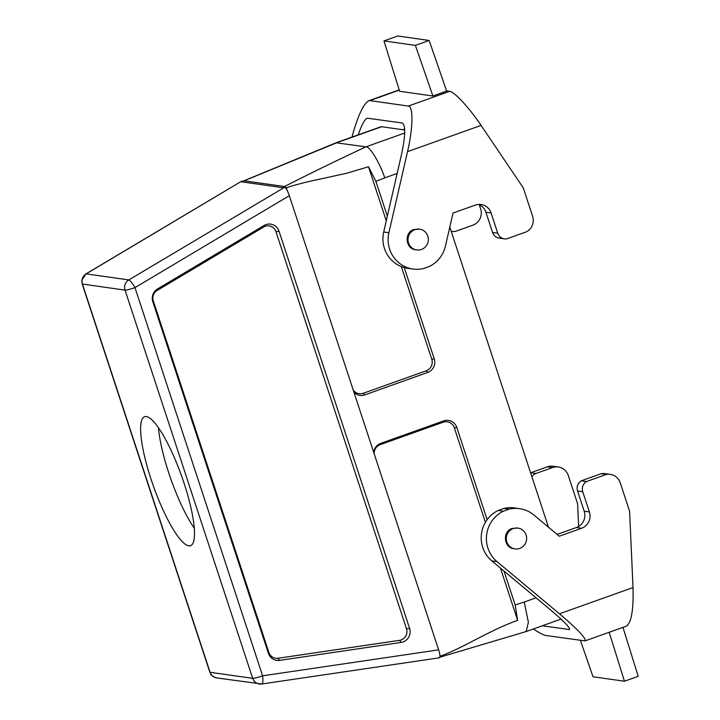 <?xml version="1.0" encoding="UTF-8"?>
<svg xmlns="http://www.w3.org/2000/svg" width="720" height="720" viewBox="0 0 720 720"><rect width="100%" height="100%" fill="white"/><g stroke="black" fill="none" stroke-linecap="round" stroke-linejoin="round"><path stroke-width="1.08" d="M146.304 416.565A68.463 14.967 70.4 0 1 182.943 479.862A68.463 14.967 70.4 0 1 190.566 545.688A68.463 14.967 70.4 0 1 153.459 486.234A68.463 14.967 70.4 0 1 144.549 416.718A68.463 14.967 70.4 0 1 146.304 416.565M194.31 528.237A68.463 14.967 70.4 0 1 158.49 427.851M336.069 142.767L380.817 126.801A32.094 7.011 70.4 0 1 381.645 126.729L336.807 142.722L242.973 181.296L241.749 181.116L86.193 273.87A8.559 1.656 -120.8 0 0 85.923 273.915L81.792 280.35L82.17 283.941L209.808 672.147A8.559 0.954 -18.2 0 0 210.069 672.282L252.675 678.33L125.046 290.124A8.559 8.298 -81.9 0 1 128.799 279.927L284.733 187.227L283.509 187.056L284.544 186.516C309.591 173.7 336.708 160.488 365.904 146.862L336.069 142.767L243.891 180.801L284.544 186.516L286.38 188.154L286.614 189.477M268.398 653.301L268.893 652.473L153.297 300.897A8.748 8.487 -81.9 0 1 157.14 290.466L263.7 226.998A8.748 8.487 -81.9 0 1 275.949 231.687L406.512 628.812L409.599 628.353L279.036 231.237A10.701 10.368 98.1 0 0 264.069 225.495L157.5 288.963A10.701 10.368 98.1 0 0 152.802 301.716L268.398 653.301A10.701 10.368 98.1 0 0 279.612 660.375L401.148 642.447A10.701 10.368 98.1 0 0 409.599 628.353M268.893 652.473A8.748 8.487 98.1 0 0 278.064 658.26L399.6 640.332A8.748 8.487 98.1 0 0 406.512 628.812M414.927 229.644A10.485 10.161 -81.9 0 1 428.247 240.975A10.485 10.161 -81.9 0 1 408.06 240.57A10.485 10.161 -81.9 0 1 414.927 229.644M416.709 249.921L415.665 249.768C405.378 248.913 403.947 232.407 413.892 229.491L419.661 229.158M451.161 231.183A8.559 8.298 98.1 0 0 456.309 231.084L472.824 225.189A12.834 12.447 98.1 0 0 480.636 208.863L479.286 204.759M397.71 36L383.949 40.914L415.386 45.378L429.156 40.464L397.71 36M383.949 40.914L399.645 91.278L432.9 96.003L446.661 91.089L429.156 40.464M415.386 45.378L432.9 96.003M449.622 91.332L408.33 106.065C413.442 106.281 413.055 128.007 407.52 151.65L388.899 232.731A29.952 29.043 98.1 0 0 412.956 269.037A29.952 29.043 98.1 0 0 423.63 268.506L429.21 266.517A29.952 29.043 98.1 0 0 445.446 246.033L453.024 213.048L475.326 205.092A12.834 12.447 -81.9 0 1 491.112 212.994L497.745 233.199A8.559 8.298 98.1 0 0 506.736 238.851L526.563 231.777A12.834 12.447 98.1 0 0 532.602 216.243L523.287 187.902L481.086 125.397C469.368 107.919 454.374 91.674 449.622 91.332L446.598 90.9M408.33 106.065L369.882 100.602L399.276 90.117M351.936 137.106C357.759 116.037 363.357 103.923 368.748 100.746L369.882 100.602M412.956 269.037L407.763 268.299A29.952 29.043 -81.9 0 1 383.706 231.993L401.76 153.369C405.495 135.432 405.675 125.307 402.3 122.985L367.245 118.197C364.563 119.502 361.575 125.055 358.272 134.838M504.414 238.86L499.212 238.122A8.559 8.298 -81.9 0 1 492.552 232.461L485.91 212.256A12.834 12.447 98.1 0 0 478.476 204.417M609.192 632.277L624.447 681.237L593.01 676.773L580.428 640.395M624.447 681.237L638.208 676.323L622.953 627.363M513.216 528.579A10.485 10.161 -81.9 0 1 526.536 539.919A10.485 10.161 -81.9 0 1 506.34 539.514A10.485 10.161 -81.9 0 1 513.216 528.579M514.989 548.856L513.954 548.712C503.667 547.857 502.236 531.351 512.181 528.435L517.95 528.102M533.322 628.983C539.451 632.952 543.591 635.112 545.733 635.472L585.027 640.899C586.431 638.532 577.908 629.496 559.467 613.8L497.043 561.636A29.952 29.043 -81.9 0 1 503.415 511.191L498.222 510.453A29.952 29.043 98.1 0 0 491.841 560.898L552.375 611.478C564.669 621.945 570.357 627.966 569.421 629.541L542.277 625.788M503.415 511.191L509.004 509.193A29.952 29.043 -81.9 0 1 519.669 508.671A29.952 29.043 -81.9 0 1 533.88 515.007L559.278 536.229L581.58 528.273A12.834 12.447 98.1 0 0 589.392 511.938L582.75 491.742A8.559 8.298 -81.9 0 1 586.521 481.536L581.328 480.789A8.559 8.298 98.1 0 0 577.557 491.004L584.199 511.2A12.834 12.447 -81.9 0 1 576.387 527.535L557.1 534.411M498.222 510.453L503.802 508.455L509.004 509.193M519.669 508.671L514.476 507.933A29.952 29.043 98.1 0 0 503.802 508.455M586.521 481.536L606.357 474.453A12.834 12.447 -81.9 0 1 620.262 482.868L629.586 511.218L633.024 587.547C633.6 609.624 631.44 622.476 626.535 626.085L585.027 640.899M581.328 480.789L601.155 473.715L606.357 474.453M610.272 474.372L605.079 473.634A12.834 12.447 98.1 0 0 601.155 473.715M531.873 476.685A8.559 8.298 -81.9 0 1 536.004 473.472L552.519 467.577A12.834 12.447 -81.9 0 1 568.305 475.488L577.62 503.829L578.637 526.455M558.306 466.983L553.113 466.245A12.834 12.447 98.1 0 0 547.326 466.839L530.802 472.734A8.559 8.298 98.1 0 0 530.595 472.806M373.743 452.457A10.701 10.368 -81.9 0 1 380.745 443.358L443.664 420.903A10.701 10.368 -81.9 0 1 456.822 427.5L487.125 519.678M485.406 522.306L454.347 427.86A9.144 8.865 98.1 0 0 443.115 422.226L380.187 444.681A9.144 8.865 98.1 0 0 374.166 453.753M401.328 266.589L431.766 359.181A9.144 8.865 -81.9 0 1 426.204 370.809L363.285 393.264A9.144 8.865 -81.9 0 1 353.187 389.952M404.235 267.561L434.241 358.821A10.701 10.368 -81.9 0 1 427.725 372.429L364.806 394.884A10.701 10.368 -81.9 0 1 353.916 392.166M404.703 133.011L365.904 146.862C369.693 145.926 379.827 163.053 384.786 177.867L375.885 181.341L368.496 166.752L386.271 220.806M375.885 181.341L387.333 216.162M525.294 631.629L526.203 631.53L528.39 622.224L524.241 602.037L536.04 597.825M504.027 571.077L515.169 604.98L524.241 602.037M449.802 227.07L548.487 527.211M515.169 604.98L517.617 620.289L500.454 568.098M439.839 654.66L440.343 656.199L439.344 657.324M517.617 620.289C488.628 630.792 463.311 647.838 440.343 656.199M284.733 187.218C286.182 188.244 287.712 191.07 289.323 195.696L438.642 649.863C440.073 654.462 440.334 657.108 439.452 657.792L261.792 683.991A8.559 2.016 81.6 0 1 261.648 683.991A8.559 8.298 -81.9 0 1 252.675 678.33A8.559 0.954 161.8 0 0 262.62 675.819A8.559 2.016 81.6 0 1 261.792 683.991L216.729 677.943C208.89 675.189 211.221 673.542 209.808 672.147M438.642 649.863L262.62 675.819L134.982 287.613A8.559 1.656 -120.8 0 0 128.799 279.927L86.193 273.87A8.559 8.298 98.1 0 0 82.431 284.067L210.069 672.282A8.559 8.298 98.1 0 0 216.729 677.943M287.325 190.782L286.38 188.154M368.496 166.752L346.977 173.16L325.035 178.029C310.068 181.188 299.799 183.402 286.326 187.749M404.712 130.005L381.645 126.729M241.749 181.116L85.923 273.915M283.482 187.794L240.876 181.737M157.5 288.963L157.14 290.466M152.802 301.716L153.297 300.897M264.069 225.495L263.7 226.998M279.036 231.237L275.949 231.687M401.148 642.447L399.6 640.332M279.612 660.375L278.064 658.26M402.66 129.717L404.667 128.997M497.745 233.199L492.552 232.461M491.112 212.994L485.91 212.256M388.899 232.731L383.706 231.993M407.52 151.65L481.086 125.397M497.043 561.636L491.841 560.898M581.58 528.273L576.387 527.535M589.392 511.938L584.199 511.2M582.75 491.742L577.557 491.004M559.467 613.8L633.024 587.547M536.004 473.472L530.802 472.734M552.519 467.577L547.326 466.839M568.854 629.568L569.682 629.271M456.822 427.5L454.347 427.86M443.664 420.903L443.115 422.226M380.745 443.358L380.187 444.681M364.806 394.884L363.285 393.264M427.725 372.429L426.204 370.809M434.241 358.821L431.766 359.181M397.143 173.457L384.786 177.867M82.17 283.941A8.559 0.954 161.8 0 0 82.431 284.067L125.046 290.124A8.559 0.954 -18.2 0 0 134.982 287.613L289.323 195.696M242.712 181.332L243.891 180.801M452.448 231.48L451.197 231.3M368.748 100.746L399.204 89.874M561.051 619.092L526.329 631.485M439.551 657.306L526.077 631.575"/></g></svg>
